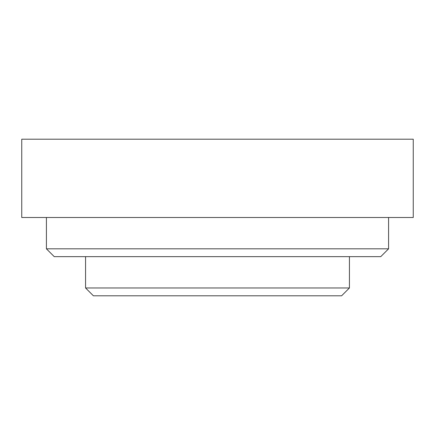 <?xml version="1.0" encoding="UTF-8"?>
<svg xmlns="http://www.w3.org/2000/svg" width="435" height="435" viewBox="0 0 435 435"><rect width="100%" height="100%" fill="white"/><g stroke="black" fill="none" stroke-linecap="round" stroke-linejoin="round"><path stroke-width="0.65" d="M217.5 139.2L413.25 139.2L413.25 217.5L21.75 217.5L21.75 139.2L217.5 139.2M85.564 287.97L349.435 287.97L341.605 295.8L93.394 295.8L85.564 287.97L85.564 256.65M46.414 248.82L388.585 248.82L380.755 256.65L54.244 256.65L46.414 248.82L46.414 217.5M349.435 287.97L349.435 256.65M388.585 248.82L388.585 217.5"/></g></svg>
